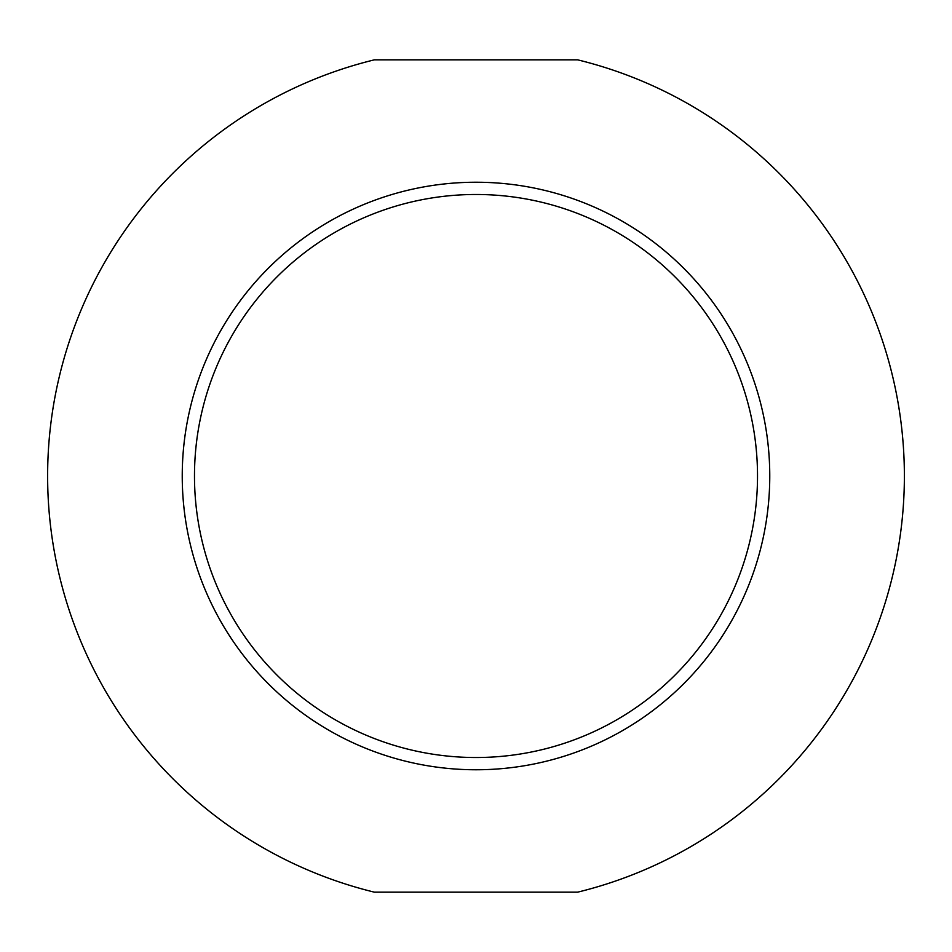 <?xml version="1.0" encoding="UTF-8"?>
<svg xmlns="http://www.w3.org/2000/svg" width="952" height="952" viewBox="0 0 952 952"><rect width="100%" height="100%" fill="white"/><g stroke="black" fill="none" stroke-linecap="round" stroke-linejoin="round"><path stroke-width="1.43" d="M476 769.763A293.763 293.763 0 0 1 182.237 476A293.763 293.763 0 0 1 476 182.237A293.763 293.763 0 0 1 769.763 476A293.763 293.763 0 0 1 476 769.763M476 194.482A281.518 281.518 0 0 0 194.482 476A281.518 281.518 0 0 0 476 757.518A281.518 281.518 0 0 0 757.518 476A281.518 281.518 0 0 0 476 194.482M577.674 59.845A428.4 428.4 0 0 1 577.674 892.155L374.326 892.155A428.4 428.4 0 0 1 374.326 59.845L577.674 59.845"/></g></svg>
